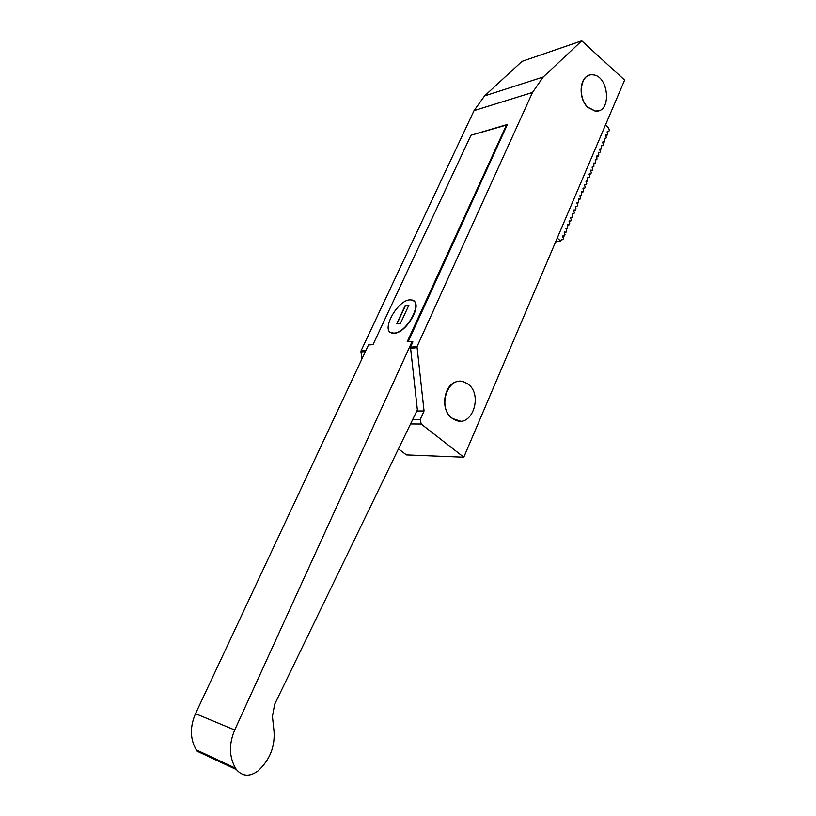 <?xml version="1.0" encoding="UTF-8"?>
<svg xmlns="http://www.w3.org/2000/svg" width="816" height="816" viewBox="0 0 816 816"><rect width="100%" height="100%" fill="white"/><g stroke="black" fill="none" stroke-linecap="round" stroke-linejoin="round"><path stroke-width="1.22" d="M236.446 769.6L235.498 768.162L196.248 749.853L197.166 751.23L236.446 769.6C242.536 776.597 249.788 776.995 258.182 770.773C269.78 759.9 275.063 746.752 274.023 731.32L272.442 716.417L274.655 704.279L417.364 409.856L410.479 347.167L416.996 346.667L532.511 92.453L543.242 77L581.747 40.8L624.617 80.111L463.794 457.195L421.178 424.024L420.25 419.516L424.045 410.958L416.996 346.667M587.959 107.304C577.065 97.614 580.472 73.369 592.447 74.848C609.083 74.939 612.092 113.424 595.303 111.037L587.959 107.304M452.727 418.526C435.866 407.765 448.831 372.912 465.752 382.867C484.806 391.67 472.27 430.705 453.849 419.24L452.727 418.526M408.867 305.164L405.144 305.623L396.698 323.84L400.411 323.452L408.867 305.164M394.169 333.091C407.531 332.683 424.045 300.104 411.091 299.962C398.198 297.993 379.063 332.785 392.975 333.112L394.169 333.091M408.775 305.378L405.368 305.796L397.025 323.799M413.743 300.992C422.29 305.694 405.96 333.04 394.393 333.265L390.487 332.296M196.248 749.853C190.046 738.98 189.802 726.913 195.514 713.674L368.475 344.964L373.024 344.587L470.965 135.252L506.797 124.634M235.498 768.162C229.082 756.738 228.817 744.008 234.712 729.973L412.162 341.353L412.886 341.884L410.479 347.167M412.162 341.353L407.204 341.761L506.471 125.062L507.43 124.45L408.204 341.68M463.794 457.195L406.429 454.9L398.575 448.984M361.702 359.417L360.978 350.962L474.045 110.629L484.592 95.911L521.965 61.394L581.288 40.963M598.373 110.792L595.088 111.098L587.755 107.365C578.187 98.797 579.238 77.51 589.305 75.266M460.102 421.005L452.523 418.526C438.814 409.948 444.302 380.858 459.408 381.449M416.854 411.019L424.045 410.958M605.482 124.991L608.716 128.143L609.307 130.356L608.807 131.529L607.379 131.284L607.084 131.978L607.828 133.834L607.318 135.017L605.9 134.773L605.605 135.466L606.339 137.333L605.839 138.506L604.411 138.271L604.85 140.831L604.35 142.015L602.922 141.78L602.626 142.474L603.361 144.34L602.861 145.523L601.423 145.289L601.372 149.042L599.933 148.808L599.627 149.512L600.372 151.378L599.872 152.572L598.434 152.337L598.128 153.051L598.873 154.907L598.373 156.101L596.924 155.876L596.863 159.64L595.415 159.426L595.354 163.19L593.905 162.976L593.844 166.75L592.396 166.535L592.09 167.249L592.844 169.116L592.334 170.32L590.876 170.105L590.57 170.819L591.335 172.686L590.815 173.89L589.356 173.686L589.05 174.4L589.815 176.266L589.295 177.47L587.836 177.266L587.775 181.06L586.306 180.866L586 181.58L586.765 183.447L586.245 184.661L584.776 184.467L584.47 185.181L585.235 187.048L584.715 188.272L583.246 188.068L582.93 188.792L583.695 190.658L583.175 191.882L581.706 191.689L581.645 195.503L580.166 195.32L579.85 196.044L580.625 197.911L580.105 199.135L578.615 198.951L578.554 202.776L577.065 202.592L577.534 205.183L577.004 206.417L575.515 206.244L575.984 208.835L575.453 210.079L573.964 209.896L573.648 210.63L574.423 212.497L573.903 213.741L572.404 213.568L572.342 217.413L570.843 217.24L570.527 217.974L571.302 219.841L570.782 221.085L569.272 220.922L569.741 223.533L569.211 224.777L567.712 224.614L567.64 228.47L566.131 228.317L566.6 230.928L566.069 232.183L564.56 232.03L564.244 232.764L565.029 234.641L564.488 235.895L562.979 235.742L562.663 236.487L563.448 238.354L562.907 239.618L561.398 239.465L560.704 241.087L557.246 238.078M601.147 145.942L602.861 145.523M602.636 142.433L604.35 142.015M604.126 138.934L605.839 138.506M605.615 135.446L607.318 135.017M607.094 131.968L608.807 131.529M599.658 149.45L601.372 149.042M598.159 152.98L599.872 152.572M596.659 156.509L598.373 156.101M595.16 160.038L596.863 159.64M590.621 170.697L592.334 170.32M589.111 174.267L590.815 173.89M587.591 177.847L589.295 177.47M586.061 181.427L587.775 181.06M584.542 185.018L586.245 184.661M583.012 188.629L584.715 188.272M581.471 192.229L583.175 191.882M579.931 195.85L581.645 195.503M578.391 199.471L580.105 199.135M576.851 203.113L578.554 202.776M575.3 206.754L577.004 206.417M573.75 210.395L575.453 210.079M572.2 214.057L573.903 213.741M570.639 217.719L572.342 217.413M569.078 221.401L570.782 221.085M567.508 225.083L569.211 224.777M564.366 232.468L566.069 232.183M562.795 236.181L564.488 235.895M561.214 239.894L562.907 239.618M555.604 241.924L560.704 241.087M592.141 167.137L593.844 166.75M593.65 163.588L595.354 163.19M565.937 228.776L567.64 228.47M410.315 348.208L416.833 347.718M195.514 713.674L234.712 729.973M470.965 135.252L506.471 125.062M521.965 61.394L581.216 41.014M484.592 95.911L543.242 77M474.045 110.629L532.511 92.453M360.978 350.962L365.843 350.584M360.825 351.941L365.364 351.604M412.886 419.506L420.25 419.516M410.734 423.953L421.178 424.024"/></g></svg>
